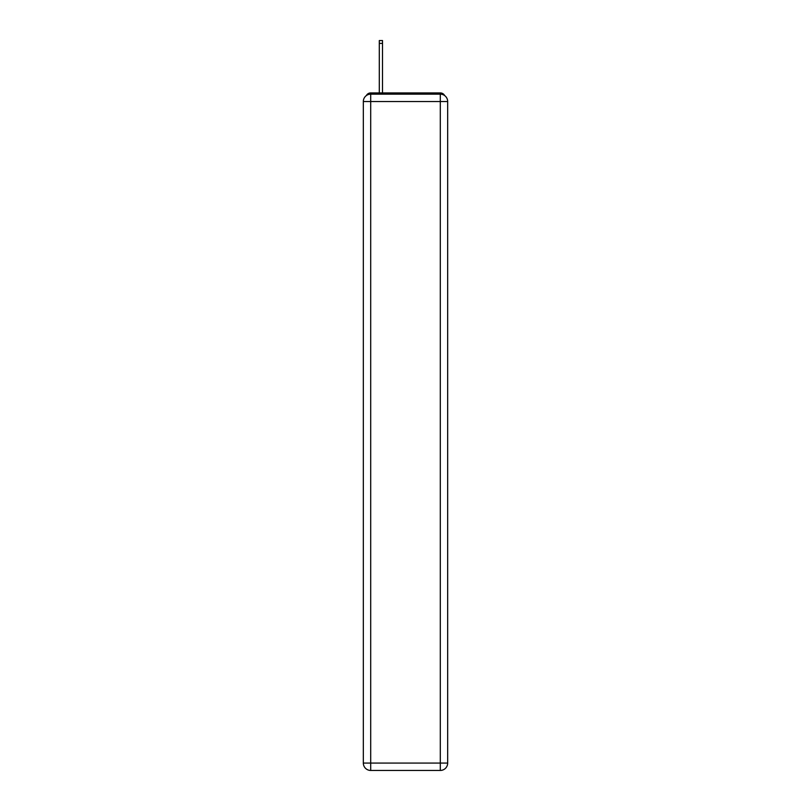 <?xml version="1.0" encoding="UTF-8"?>
<svg xmlns="http://www.w3.org/2000/svg" width="811" height="811" viewBox="0 0 811 811"><rect width="100%" height="100%" fill="white"/><g stroke="black" fill="none" stroke-linecap="round" stroke-linejoin="round"><path stroke-width="1.22" d="M444.671 95.597A4.917 4.917 0 0 0 440.302 92.93L370.698 92.93A4.917 4.917 0 0 0 366.329 95.597M370.698 92.93L379.305 92.93L379.305 40.55L382.508 40.55L382.508 92.93L386.32 92.93M424.68 92.93L440.302 92.93M370.698 94.157L440.302 94.157A7.38 7.38 0 0 1 447.672 101.537L447.672 763.07A7.38 7.38 0 0 1 440.302 770.45L370.698 770.45L370.698 763.07L440.302 763.07L440.302 101.537L370.698 101.537L370.698 763.07L363.328 763.07L363.328 101.537L370.698 101.537L370.698 94.157A7.38 7.38 0 0 0 363.328 101.537A7.38 7.38 0 0 1 370.698 94.157M363.328 763.07A7.38 7.38 0 0 0 370.698 770.45A7.38 7.38 0 0 1 363.328 763.07M440.302 770.45A7.38 7.38 0 0 0 447.672 763.07L440.302 763.07L440.302 770.45M447.672 101.537A7.38 7.38 0 0 0 440.302 94.157L440.302 101.537L447.672 101.537M379.305 43.378L382.508 43.378"/></g></svg>
